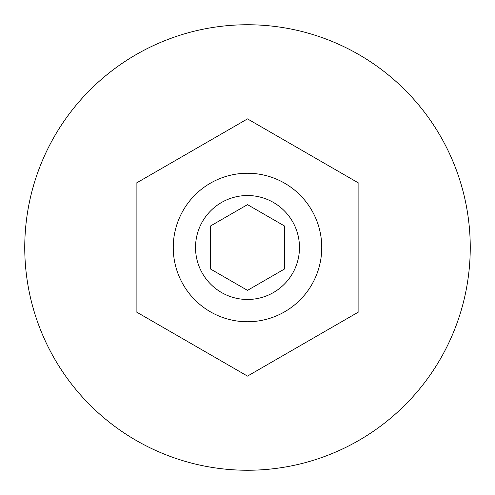 <?xml version="1.0" encoding="UTF-8"?>
<svg xmlns="http://www.w3.org/2000/svg" width="495" height="495" viewBox="0 0 495 495"><rect width="100%" height="100%" fill="white"/><g stroke="black" fill="none" stroke-linecap="round" stroke-linejoin="round"><path stroke-width="0.74" d="M173.25 247.5A74.25 74.25 0 0 1 247.5 173.25A74.25 74.25 0 0 1 321.75 247.5A74.25 74.25 0 0 1 247.5 321.75A74.25 74.25 0 0 1 173.25 247.5A74.25 74.25 0 0 0 247.5 321.75A74.25 74.25 0 0 0 321.75 247.5M470.25 247.5A222.75 222.75 0 0 0 247.5 24.75A222.75 222.75 0 0 0 24.75 247.5A222.75 222.75 0 0 0 247.5 470.25A222.75 222.75 0 0 0 470.25 247.5M358.875 183.2L247.5 118.893L136.125 183.2L136.125 311.8L247.5 376.107L358.875 311.8L358.875 183.2M284.625 226.067L247.5 204.633L210.375 226.067L210.375 268.933L247.5 290.367L284.625 268.933L284.625 226.067M299.475 247.5A51.975 51.975 0 0 0 247.5 195.525A51.975 51.975 0 0 0 195.525 247.5A51.975 51.975 0 0 0 247.5 299.475A51.975 51.975 0 0 0 299.475 247.5"/></g></svg>
